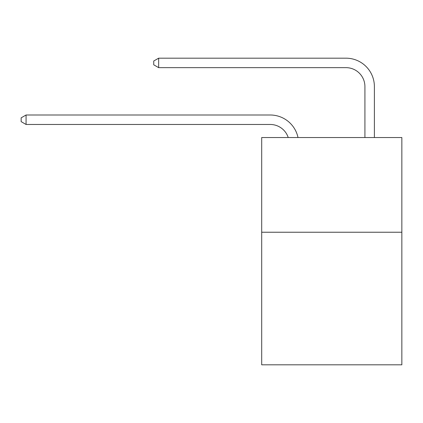 <?xml version="1.0" encoding="UTF-8"?>
<svg xmlns="http://www.w3.org/2000/svg" width="423" height="423" viewBox="0 0 423 423"><rect width="100%" height="100%" fill="white"/><g stroke="black" fill="none" stroke-linecap="round" stroke-linejoin="round"><path stroke-width="0.63" d="M401.85 232.238L401.85 364.822L261.694 364.822L261.694 137.538L401.85 137.538L401.85 232.238L261.694 232.238M270.212 114.998L26.073 114.998L270.212 114.998A28.41 28.41 165.2 0 1 298.014 137.538M364.917 137.538L364.917 86.588A18.94 18.94 24.9 0 0 345.977 67.648L158.657 67.648L153.734 64.809L153.734 61.018L158.657 58.178L345.977 58.178A28.41 28.41 23 0 1 374.387 86.588L374.387 137.538M364.917 86.588A18.94 18.94 -157 0 0 345.977 67.648A18.94 18.94 -157 0 1 364.917 86.588A18.94 18.94 -157 0 0 345.977 67.648A18.94 18.94 -157 0 1 364.917 86.588A18.94 18.94 -157 0 0 345.977 67.648A18.94 18.94 -157 0 1 364.917 86.588A18.94 18.94 -157 0 0 345.977 67.648A18.94 18.94 -157 0 1 364.917 86.588A18.94 18.94 -157 0 0 345.977 67.648A18.94 18.94 -157 0 1 364.917 86.588A18.94 18.94 -157 0 0 345.977 67.648A18.94 18.94 -157 0 1 364.917 86.588A18.94 18.94 -157 0 0 345.977 67.648A18.94 18.94 -157 0 1 364.917 86.588A18.94 18.94 -157 0 0 345.977 67.648A18.94 18.94 -157 0 1 364.917 86.588A18.94 18.94 -157 0 0 345.977 67.648A18.94 18.94 -157 0 1 364.917 86.588A18.94 18.94 -157 0 0 345.977 67.648A18.94 18.94 -157 0 1 364.917 86.588A18.94 18.94 -157 0 0 345.977 67.648A18.94 18.94 -157 0 1 364.917 86.588A18.94 18.94 -157 0 0 345.977 67.648A18.94 18.94 -157 0 1 364.917 86.588A18.94 18.94 -157 0 0 345.977 67.648A18.94 18.94 -157 0 1 364.917 86.588A18.94 18.94 -157 0 0 345.977 67.648A18.94 18.94 -157 0 1 364.917 86.588A18.94 18.94 -157 0 0 345.977 67.648A18.94 18.94 -157 0 1 364.917 86.588A18.94 18.94 -157 0 0 345.977 67.648A18.94 18.94 -157 0 1 364.917 86.588A18.94 18.94 -157 0 0 345.977 67.648A18.94 18.94 -157 0 1 364.917 86.588A18.94 18.94 -157 0 0 345.977 67.648A18.94 18.94 -157 0 1 364.917 86.588A18.94 18.94 -157 0 0 345.977 67.648A18.94 18.94 -157 0 1 364.917 86.588A18.94 18.94 -157 0 0 345.977 67.648A18.94 18.94 -157 0 1 364.917 86.588A18.94 18.94 -157 0 0 345.977 67.648A18.94 18.94 -157 0 1 364.917 86.588A18.94 18.94 -157 0 0 345.977 67.648A18.94 18.94 -157 0 1 364.917 86.588A18.94 18.94 -157 0 0 345.977 67.648A18.94 18.94 -157 0 1 364.917 86.588A18.94 18.94 -157 0 0 345.977 67.648A18.94 18.94 -157 0 1 364.917 86.588A18.94 18.94 -157 0 0 345.977 67.648A18.94 18.94 -157 0 1 364.917 86.588A18.94 18.94 -157 0 0 345.977 67.648A18.94 18.94 -157 0 1 364.917 86.588A18.94 18.94 -157 0 0 345.977 67.648A18.94 18.94 -157 0 1 364.917 86.588A18.94 18.94 -157 0 0 345.977 67.648A18.94 18.94 -157 0 1 364.917 86.588A18.94 18.94 -157 0 0 345.977 67.648A18.94 18.94 -157 0 1 364.917 86.588A18.94 18.94 -157 0 0 345.977 67.648A18.94 18.94 -157 0 1 364.917 86.588A18.94 18.94 -157 0 0 345.977 67.648A18.94 18.94 -157 0 1 364.917 86.588A18.94 18.94 -157 0 0 345.977 67.648A18.94 18.94 -157 0 1 364.917 86.588A18.94 18.94 -157 0 0 345.977 67.648M288.222 137.538A18.94 18.94 -14.8 0 0 270.212 124.468L26.073 124.468L21.15 121.628L21.15 117.843L26.073 114.998L26.073 124.468M158.657 58.178L158.657 67.648"/></g></svg>
